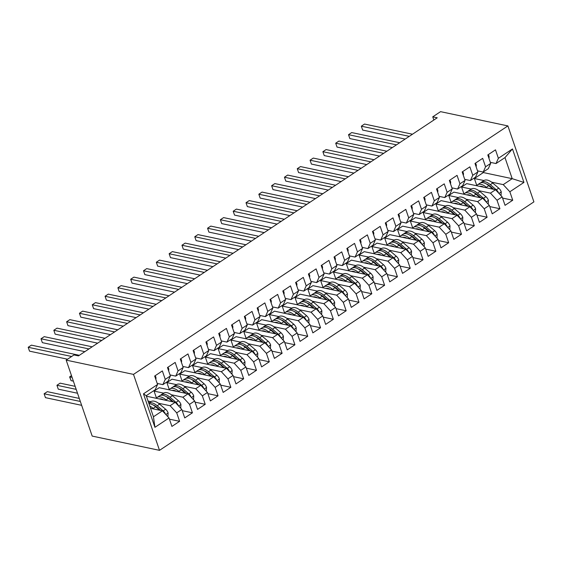 <?xml version="1.0" encoding="UTF-8"?>
<svg xmlns="http://www.w3.org/2000/svg" width="562" height="562" viewBox="0 0 562 562"><rect width="100%" height="100%" fill="white"/><g stroke="black" fill="none" stroke-linecap="round" stroke-linejoin="round"><path stroke-width="0.84" d="M159.51 450.345L533.9 201.877L507.893 125.916L133.503 374.39L159.51 450.345L92.182 436.084L66.175 360.123L133.503 374.39M154.929 427.324L143.465 393.843L157.564 384.485L155.196 389.74L146.225 395.69L153.447 416.772L154.929 427.324L169.029 417.973L171.916 426.418L179.608 421.317L176.714 412.866L181.835 409.466L184.729 417.917L192.422 412.81L189.527 404.366L194.649 400.966L197.543 409.41L205.228 404.31L202.341 395.859L207.462 392.459L210.357 400.91L218.042 395.81L215.155 387.358L220.276 383.958L223.17 392.402L230.856 387.302L227.961 378.851L233.09 375.451L235.984 383.902L243.669 378.802L240.775 370.351L245.903 366.951L248.797 375.395L256.483 370.295L253.588 361.851L258.717 358.444L261.604 366.895L269.296 361.795L266.402 353.343L271.53 349.943L274.418 358.394L282.11 353.287L279.216 344.843L284.337 341.436L287.231 349.887L294.924 344.787L292.029 336.336L297.15 332.936L300.045 341.387L307.73 336.28L304.843 327.836L309.964 324.436L312.858 332.88L320.544 327.779L317.656 319.328L322.778 315.928L325.672 324.379L333.357 319.272L330.463 310.828L335.591 307.428L338.486 315.872L346.171 310.772L343.277 302.321L348.405 298.921L351.299 307.372L358.985 302.272L356.09 293.821L361.218 290.421L364.106 298.865L371.798 293.764L368.904 285.313L374.032 281.913L376.919 290.364L384.612 285.264L381.717 276.813L386.839 273.413L389.733 281.857L397.425 276.757L394.531 268.313L399.652 264.906L402.547 273.357L410.232 268.257L407.345 259.806L412.466 256.405L415.36 264.857L423.046 259.749L420.158 251.305L425.279 247.898L428.174 256.349L435.859 251.249L432.965 242.798L438.093 239.398L440.987 247.849L448.673 242.742L445.778 234.298L450.907 230.898L453.801 239.342L461.486 234.242L458.592 225.791L463.72 222.39L466.608 230.842L474.3 225.734L471.406 217.29L476.534 213.89L479.421 222.334L487.113 217.234L484.219 208.783L489.34 205.383L492.235 213.834L499.927 208.734L497.033 200.283L502.154 196.883L505.048 205.327L512.734 200.227L502.561 198.07M476.773 185.46L474.391 178.519L483.362 172.562L512.2 178.674L523.939 182.425L512.474 148.944L498.382 158.294L495.487 149.85L487.802 154.95L490.689 163.394L485.568 166.802L482.674 158.351L474.988 163.451L477.883 171.902L472.754 175.302L469.86 166.851L462.175 171.958L465.069 180.402L459.941 183.809L457.047 175.358L449.361 180.458L452.255 188.909L447.127 192.309L444.24 183.858L436.548 188.965L439.442 197.41L434.314 200.81L431.426 192.366L423.734 197.466L426.628 205.917L421.507 209.317L418.613 200.866L410.92 205.973L413.815 214.417L408.693 217.817L405.799 209.373L398.114 214.473L401.001 222.924L395.88 226.324L392.986 217.873L385.3 222.974L388.187 231.425L383.066 234.825L380.172 226.381L372.487 231.481L375.381 239.932L370.253 243.332L367.358 234.881L359.673 239.981L362.567 248.432L357.439 251.832L354.545 243.388L346.859 248.488L349.754 256.932L344.625 260.339L341.738 251.888L334.046 256.989L336.94 265.44L331.812 268.84L328.925 260.389L321.232 265.496L324.126 273.94L319.005 277.347L316.111 268.896L308.419 273.996L311.313 282.447L306.192 285.847L303.297 277.396L295.612 282.503L298.499 290.947L293.378 294.348L290.484 285.903L282.798 291.004L285.686 299.455L280.564 302.855L277.67 294.404L269.985 299.511L272.879 307.955L267.751 311.355L264.857 302.911L257.171 308.011L260.065 316.462L254.937 319.862L252.043 311.411L244.358 316.511L247.252 324.962L242.124 328.363L239.236 319.918L231.544 325.019L234.438 333.47L229.31 336.87L226.423 328.419L218.73 333.519L221.625 341.97L216.503 345.37L213.609 336.926L205.917 342.026L208.811 350.47L203.69 353.877L200.796 345.426L193.11 350.526L195.998 358.978L190.876 362.378L187.982 353.927L180.297 359.034L183.184 367.478L178.063 370.885L175.168 362.434L167.483 367.534L170.377 375.985L165.249 379.385L162.355 370.934L154.669 376.041L157.564 384.485M523.939 182.425L509.846 191.775L512.734 200.227M463.959 193.96L461.578 187.02L466.706 183.619L495.543 189.731L490.422 193.131L478.831 190.673M461.578 187.02L471.139 189.043M502.154 196.883L495.543 189.731M497.033 200.283L490.422 193.131M512.474 148.944L504.985 157.592L496.014 163.542L490.331 162.341M498.382 158.294L496.014 163.542M451.146 202.468L448.771 195.527L453.892 192.12L482.73 198.231L477.609 201.632L466.017 199.18M448.771 195.527L458.332 197.55M489.34 205.383L482.73 198.231M484.219 208.783L477.609 201.632M490.689 163.394L488.329 168.649L483.201 172.049L477.517 170.841M485.568 166.802L483.201 172.049M438.332 210.968L435.957 204.027L441.079 200.627L469.916 206.739L464.795 210.139L453.204 207.68M435.957 204.027L445.518 206.05M476.534 213.89L469.916 206.739M471.406 217.29L464.795 210.139M477.883 171.902L475.515 177.149L470.387 180.55L464.704 179.348M472.754 175.302L470.387 180.55M425.518 219.475L423.144 212.527L428.265 209.127L457.11 215.239L451.981 218.639L440.39 216.187M423.144 212.527L432.705 214.558M463.72 222.39L457.11 215.239M458.592 225.791L451.981 218.639M465.069 180.402L462.702 185.657L457.573 189.057L451.89 187.849M459.941 183.809L457.573 189.057M412.705 227.975L410.33 221.035L415.451 217.635L444.296 223.746L439.168 227.146L427.577 224.688M410.33 221.035L419.891 223.058M450.907 230.898L444.296 223.746M445.778 234.298L439.168 227.146M452.255 188.909L449.888 194.157L444.767 197.557L439.077 196.356M447.127 192.309L444.767 197.557M399.891 236.476L397.517 229.535L402.645 226.135L431.483 232.247L426.354 235.647L414.763 233.195M397.517 229.535L407.078 231.565M438.093 239.398L431.483 232.247M432.965 242.798L426.354 235.647M439.442 197.41L437.074 202.664L431.953 206.064L426.27 204.856M434.314 200.81L431.953 206.064M387.077 244.983L384.703 238.042L389.831 234.642L418.669 240.747L413.541 244.154L401.956 241.695M384.703 238.042L394.264 240.065M425.279 247.898L418.669 240.747M420.158 251.305L413.541 244.154M426.628 205.917L424.261 211.164L419.14 214.565L413.456 213.363M421.507 209.317L419.14 214.565M374.271 253.483L371.889 246.542L377.018 243.142L405.855 249.254L400.734 252.654L389.143 250.195M371.889 246.542L381.45 248.573M412.466 256.405L405.855 249.254M407.345 259.806L400.734 252.654M413.815 214.417L411.447 219.665L406.326 223.072L400.643 221.864M408.693 217.817L406.326 223.072M361.457 261.99L359.076 255.05L364.204 251.65L393.042 257.754L387.921 261.161L376.329 258.703M359.076 255.05L368.637 257.073M399.652 264.906L393.042 257.754M394.531 268.313L387.921 261.161M401.001 222.924L398.641 228.172L393.512 231.572L387.829 230.371M395.88 226.324L393.512 231.572M348.644 270.491L346.269 263.55L351.39 260.15L380.228 266.262L375.107 269.662L363.516 267.203M346.269 263.55L355.83 265.58M386.839 273.413L380.228 266.262M381.717 276.813L375.107 269.662M388.187 231.425L385.827 236.672L380.699 240.079L375.016 238.871M383.066 234.825L380.699 240.079M335.83 278.998L333.456 272.057L338.577 268.65L367.415 274.762L362.293 278.162L350.702 275.71M333.456 272.057L343.017 274.08M374.032 281.913L367.415 274.762M368.904 285.313L362.293 278.162M375.381 239.932L373.013 245.18L367.885 248.58L362.202 247.378M370.253 243.332L367.885 248.58M323.017 287.498L320.642 280.557L325.763 277.157L354.608 283.269L349.48 286.669L337.888 284.21M320.642 280.557L330.203 282.581M361.218 290.421L354.608 283.269M356.09 293.821L349.48 286.669M362.567 248.432L360.2 253.68L355.072 257.08L349.388 255.879M357.439 251.832L355.072 257.08M310.203 296.005L307.828 289.065L312.95 285.658L341.794 291.769L336.666 295.169L325.075 292.718M307.828 289.065L317.389 291.088M348.405 298.921L341.794 291.769M343.277 302.321L336.666 295.169M349.754 256.932L347.386 262.187L342.265 265.587L336.575 264.379M344.625 260.339L342.265 265.587M297.389 304.506L295.015 297.565L300.143 294.165L328.981 300.277L323.853 303.677L312.261 301.218M295.015 297.565L304.576 299.588M335.591 307.428L328.981 300.277M330.463 310.828L323.853 303.677M336.94 265.44L334.573 270.687L329.451 274.087L323.768 272.886M331.812 268.84L329.451 274.087M284.576 313.006L282.201 306.065L287.33 302.665L316.167 308.777L311.039 312.177L299.455 309.725M282.201 306.065L291.762 308.095M322.778 315.928L316.167 308.777M317.656 319.328L311.039 312.177M324.126 273.94L321.759 279.195L316.638 282.595L310.955 281.386M319.005 277.347L316.638 282.595M271.769 321.513L269.388 314.572L274.516 311.172L303.354 317.284L298.232 320.684L286.641 318.225M269.388 314.572L278.949 316.596M309.964 324.436L303.354 317.284M304.843 327.836L298.232 320.684M311.313 282.447L308.945 287.695L303.824 291.095L298.141 289.894M306.192 285.847L303.824 291.095M258.956 330.013L256.574 323.073L261.702 319.673L290.54 325.784L285.419 329.184L273.827 326.733M256.574 323.073L266.135 325.103M297.15 332.936L290.54 325.784M292.029 336.336L285.419 329.184M298.499 290.947L296.139 296.202L291.011 299.602L285.327 298.394M293.378 294.348L291.011 299.602M246.142 338.521L243.768 331.58L248.889 328.18L277.726 334.285L272.605 337.692L261.014 335.233M243.768 331.58L253.329 333.603M284.337 341.436L277.726 334.285M279.216 344.843L272.605 337.692M285.686 299.455L283.325 304.702L278.197 308.102L272.514 306.901M280.564 302.855L278.197 308.102M233.328 347.021L230.954 340.08L236.075 336.68L264.913 342.792L259.792 346.192L248.2 343.733M230.954 340.08L240.515 342.11M271.53 349.943L264.913 342.792M266.402 353.343L259.792 346.192M272.879 307.955L270.512 313.203L265.383 316.61L259.7 315.401M267.751 311.355L265.383 316.61M220.515 355.528L218.14 348.588L223.262 345.187L252.106 351.292L246.978 354.699L235.387 352.241M218.14 348.588L227.701 350.611M258.717 358.444L252.106 351.292M253.588 361.851L246.978 354.699M260.065 316.462L257.698 321.71L252.57 325.11L246.887 323.909M254.937 319.862L252.57 325.11M207.701 364.028L205.327 357.088L210.448 353.688L239.293 359.799L234.164 363.2L222.573 360.741M205.327 357.088L214.888 359.118M245.903 366.951L239.293 359.799M240.775 370.351L234.164 363.2M247.252 324.962L244.884 330.21L239.763 333.617L234.073 332.409M242.124 328.363L239.763 333.617M194.888 372.536L192.513 365.595L197.641 362.188L226.479 368.3L221.351 371.7L209.759 369.248M192.513 365.595L202.074 367.618M233.09 375.451L226.479 368.3M227.961 378.851L221.351 371.7M234.438 333.47L232.071 338.717L226.95 342.118L221.266 340.916M229.31 336.87L226.95 342.118M182.074 381.036L179.7 374.095L184.828 370.695L213.665 376.807L208.537 380.207L196.953 377.748M179.7 374.095L189.261 376.118M220.276 383.958L213.665 376.807M215.155 387.358L208.537 380.207M221.625 341.97L219.257 347.218L214.136 350.618L208.453 349.416M216.503 345.37L214.136 350.618M169.267 389.543L166.886 382.603L172.014 379.195L200.852 385.307L195.731 388.707L184.139 386.256M166.886 382.603L176.447 384.626M207.462 392.459L200.852 385.307M202.341 395.859L195.731 388.707M208.811 350.47L206.444 355.725L201.322 359.125L195.639 357.917M203.69 353.877L201.322 359.125M156.454 398.044L154.072 391.103L159.201 387.703L188.038 393.814L182.917 397.215L171.326 394.756M154.072 391.103L163.633 393.126M194.649 400.966L188.038 393.814M189.527 404.366L182.917 397.215M195.998 358.978L193.637 364.225L188.509 367.625L182.826 366.424M190.876 362.378L188.509 367.625M146.408 396.21L175.225 402.315L170.103 405.715L158.512 403.263M148.059 401.043L150.827 401.633M181.835 409.466L175.225 402.315M176.714 412.866L170.103 405.715M183.184 367.478L180.823 372.732L175.695 376.133L170.012 374.924M178.063 370.885L175.695 376.133M150.546 408.307L162.411 410.822L153.447 416.772M169.029 417.973L162.411 410.822M170.377 375.985L168.01 381.233L162.882 384.633L157.198 383.432M165.249 379.385L162.882 384.633M507.893 125.916L440.566 111.655L432.747 116.84L433.843 120.043M66.175 360.123L73.994 354.938L78.483 355.887L437.236 117.788L432.747 116.84M491.645 182.172L503.236 184.624L512.2 178.674L504.985 157.592M483.362 172.562L483.187 172.042M474.391 178.519L483.952 180.542M143.465 393.843L146.225 395.69M509.846 191.775L503.236 184.624M179.608 421.317L169.436 419.161M192.422 412.81L182.25 410.66M205.228 404.31L195.056 402.153M218.042 395.81L207.87 393.653M230.856 387.302L220.683 385.146M243.669 378.802L233.497 376.645M256.483 370.295L246.311 368.138M269.296 361.795L259.124 359.638M282.11 353.287L271.938 351.131M294.924 344.787L284.751 342.63M307.73 336.28L297.558 334.13M320.544 327.779L310.372 325.623M333.357 319.272L323.185 317.123M346.171 310.772L335.999 308.615M358.985 302.272L348.812 300.115M371.798 293.764L361.626 291.608M384.612 285.264L374.44 283.108M397.425 276.757L387.253 274.6M410.232 268.257L400.06 266.1M423.046 259.749L412.873 257.593M435.859 251.249L425.687 249.092M448.673 242.742L438.501 240.592M461.486 234.242L451.314 232.085M474.3 225.734L464.128 223.585M487.113 217.234L476.941 215.077M499.927 208.734L489.755 206.577M154.915 375.88L155.695 376.624A4.728 2.396 56.4 0 1 155.779 379.287M71.655 356.484L28.198 347.281L31.402 345.152L79.347 355.31M67.552 359.209L29.526 351.152L28.198 347.281L29.526 351.152M167.898 416.751L168.108 412.901A4.728 2.396 -123.6 0 0 165.621 409.255L159.615 404.134A13.65 6.92 -123.6 0 0 150.749 401.675L148.733 403.017M153.96 409.031L153.208 408.384A13.65 6.92 -123.6 0 0 149.801 406.122M165.284 413.92L165.144 413.323A4.728 2.396 -123.6 0 0 163.184 410.871L157.177 405.75A13.65 6.92 -123.6 0 0 148.747 403.052M153.187 405.012A11.331 5.739 56.4 0 1 156.953 407.26L160.697 410.457M79.291 398.43L47.327 391.658L44.124 393.786L45.452 397.657L81.652 405.328M148.965 403.692A13.65 6.92 56.4 0 1 155.639 406.769L159.713 410.246M45.452 397.657L44.124 393.786L80.324 401.458M167.722 367.372L168.502 368.124A4.728 2.396 56.4 0 1 168.593 370.787M88.958 348.932L41.012 338.774L44.215 336.652L92.161 346.81M84.855 351.657L42.34 342.651L41.012 338.774L42.34 342.651M180.535 358.872L181.315 359.617A4.728 2.396 56.4 0 1 181.407 362.279M101.771 340.432L53.826 330.273L57.029 328.145L104.975 338.303M97.669 343.157L55.153 334.151L53.826 330.273L55.153 334.151M180.711 408.244L180.922 404.394A4.728 2.396 -123.6 0 0 178.435 400.755L172.422 395.627A13.65 6.92 -123.6 0 0 163.563 393.175L161.132 394.791A13.65 6.92 -123.6 0 0 160.43 395.402M166.774 400.523L166.015 399.877A13.65 6.92 -123.6 0 0 157.156 397.425A13.65 6.92 -123.6 0 0 156.25 398.296M163.619 399.856A11.331 5.739 -123.6 0 0 159.355 398.95M178.091 405.42L177.95 404.823A4.728 2.396 -123.6 0 0 175.997 402.371L169.991 397.243A13.65 6.92 -123.6 0 0 161.132 394.791M160.908 399.28A11.331 5.739 56.4 0 1 160.992 398.894M166.001 396.505A11.331 5.739 56.4 0 1 169.766 398.76L173.503 401.949M75.153 386.333L60.141 383.158L56.938 385.279L58.258 389.157L77.514 393.238M157.156 397.425L159.594 395.81A13.65 6.92 56.4 0 1 168.452 398.261L172.527 401.746M58.258 389.157L56.938 385.279L76.186 389.361M193.525 399.744L193.735 395.894A4.728 2.396 -123.6 0 0 191.249 392.255L185.235 387.127A13.65 6.92 -123.6 0 0 176.377 384.675L173.939 386.291A13.65 6.92 -123.6 0 0 173.244 386.902M179.587 392.023L178.828 391.377A13.65 6.92 -123.6 0 0 169.97 388.925A13.65 6.92 -123.6 0 0 169.064 389.789M176.433 391.349A11.331 5.739 -123.6 0 0 172.169 390.45M190.904 396.913L190.764 396.315A4.728 2.396 -123.6 0 0 188.811 393.871L182.805 388.742A13.65 6.92 -123.6 0 0 173.939 386.291M173.721 390.78A11.331 5.739 56.4 0 1 173.806 390.386M178.814 388.005A11.331 5.739 56.4 0 1 182.58 390.253L186.317 393.449M71.486 375.627L69.744 376.779L71.072 380.65L73.369 381.141M169.97 388.925L172.408 387.309A13.65 6.92 56.4 0 1 181.266 389.761L185.341 393.238M71.072 380.65L69.646 376.99L72.041 377.264M193.349 350.365L194.129 351.117A4.728 2.396 56.4 0 1 194.22 353.779M114.585 331.924L66.639 321.766L69.843 319.645L117.788 329.803M110.475 334.65L67.967 325.644L66.639 321.766L67.967 325.644M206.163 341.865L206.942 342.616A4.728 2.396 56.4 0 1 207.034 345.272M127.398 323.424L79.453 313.266L82.656 311.137L130.602 321.295M123.289 326.15L80.78 317.144L79.453 313.266L80.78 317.144M206.338 391.236L206.549 387.387A4.728 2.396 -123.6 0 0 204.055 383.748L198.049 378.619A13.65 6.92 -123.6 0 0 189.19 376.168L186.753 377.783A13.65 6.92 -123.6 0 0 186.05 378.395M192.401 383.516L191.642 382.877A13.65 6.92 -123.6 0 0 182.783 380.418A13.65 6.92 -123.6 0 0 181.877 381.289M189.239 382.848A11.331 5.739 -123.6 0 0 184.982 381.949M203.718 388.412L203.577 387.815A4.728 2.396 -123.6 0 0 201.625 385.363L195.618 380.235A13.65 6.92 -123.6 0 0 186.753 377.783M186.528 382.272A11.331 5.739 56.4 0 1 186.619 381.886M191.628 379.498A11.331 5.739 56.4 0 1 195.393 381.753L199.131 384.942M182.783 380.418L185.214 378.802A13.65 6.92 56.4 0 1 194.08 381.261L198.154 384.738M219.152 382.736L219.363 378.886A4.728 2.396 -123.6 0 0 216.869 375.247L210.862 370.119A13.65 6.92 -123.6 0 0 202.004 367.667L199.566 369.283A13.65 6.92 -123.6 0 0 198.864 369.894M205.207 375.016L204.456 374.369A13.65 6.92 -123.6 0 0 195.597 371.918A13.65 6.92 -123.6 0 0 194.684 372.782M202.053 374.348A11.331 5.739 -123.6 0 0 197.796 373.442M216.532 379.905L216.391 379.308A4.728 2.396 -123.6 0 0 214.438 376.863L208.432 371.735A13.65 6.92 -123.6 0 0 199.566 369.283M199.341 373.772A11.331 5.739 56.4 0 1 199.426 373.379M204.442 370.997A11.331 5.739 56.4 0 1 208.207 373.252L211.944 376.442M195.597 371.918L198.028 370.302A13.65 6.92 56.4 0 1 206.893 372.754L210.968 376.231M218.976 333.357L219.756 334.109A4.728 2.396 56.4 0 1 219.847 336.771M140.212 314.924L92.266 304.766L95.47 302.637L143.408 312.795M136.102 317.642L93.587 308.636L92.266 304.766L93.587 308.636M231.958 374.236L232.176 370.386A4.728 2.396 -123.6 0 0 229.682 366.74L223.676 361.612A13.65 6.92 -123.6 0 0 214.817 359.16L212.38 360.776A13.65 6.92 -123.6 0 0 211.677 361.387M218.021 366.508L217.269 365.869A13.65 6.92 -123.6 0 0 208.411 363.41A13.65 6.92 -123.6 0 0 207.497 364.281M214.867 365.841A11.331 5.739 -123.6 0 0 210.61 364.942M229.345 371.405L229.205 370.808A4.728 2.396 -123.6 0 0 227.252 368.356L221.238 363.228A13.65 6.92 -123.6 0 0 212.38 360.776M212.155 365.265A11.331 5.739 56.4 0 1 212.239 364.878M217.255 362.497A11.331 5.739 56.4 0 1 221.021 364.745L224.758 367.934M208.411 363.41L210.841 361.795A13.65 6.92 56.4 0 1 219.707 364.253L223.781 367.731M231.79 324.857L232.57 325.609A4.728 2.396 56.4 0 1 232.661 328.264M153.019 306.416L105.073 296.258L108.276 294.13L156.222 304.295M148.916 309.142L106.401 300.136L105.073 296.258L106.401 300.136M244.772 365.729L244.99 361.879A4.728 2.396 -123.6 0 0 242.496 358.24L236.49 353.112A13.65 6.92 -123.6 0 0 227.624 350.66L225.193 352.276A13.65 6.92 -123.6 0 0 224.491 352.887M230.834 358.008L230.083 357.362A13.65 6.92 -123.6 0 0 221.224 354.91A13.65 6.92 -123.6 0 0 220.311 355.774M227.68 357.341A11.331 5.739 -123.6 0 0 223.423 356.434M242.159 362.897L242.018 362.3A4.728 2.396 -123.6 0 0 240.058 359.856L234.052 354.727A13.65 6.92 -123.6 0 0 225.193 352.276M224.969 356.765A11.331 5.739 56.4 0 1 225.053 356.378M230.069 353.99A11.331 5.739 56.4 0 1 233.827 356.245L237.571 359.434M221.224 354.91L223.655 353.294A13.65 6.92 56.4 0 1 232.513 355.746L236.595 359.223M244.603 316.357L245.383 317.101A4.728 2.396 56.4 0 1 245.468 319.764M165.832 297.916L117.887 287.758L121.09 285.629L169.036 295.788M161.73 300.635L119.214 291.629L117.887 287.758L119.214 291.629M257.586 357.228L257.803 353.379A4.728 2.396 -123.6 0 0 255.31 349.733L249.303 344.611A13.65 6.92 -123.6 0 0 240.438 342.153L238.007 343.768A13.65 6.92 -123.6 0 0 237.305 344.38M243.648 349.501L242.896 348.862A13.65 6.92 -123.6 0 0 234.031 346.403A13.65 6.92 -123.6 0 0 233.125 347.274M240.494 348.833A11.331 5.739 -123.6 0 0 236.237 347.934M254.972 354.397L254.832 353.8A4.728 2.396 -123.6 0 0 252.872 351.348L246.866 346.22A13.65 6.92 -123.6 0 0 238.007 343.768M237.782 348.257A11.331 5.739 56.4 0 1 237.867 347.871M242.875 345.49A11.331 5.739 56.4 0 1 246.641 347.738L250.385 350.927M234.031 346.403L236.469 344.787A13.65 6.92 56.4 0 1 245.327 347.246L249.409 350.723M257.417 307.85L258.197 308.601A4.728 2.396 56.4 0 1 258.281 311.257M178.646 289.409L130.7 279.251L133.904 277.129L181.849 287.287M174.543 292.135L132.028 283.129L130.7 279.251L132.028 283.129M270.399 348.721L270.61 344.871A4.728 2.396 -123.6 0 0 268.123 341.232L262.117 336.104A13.65 6.92 -123.6 0 0 253.251 333.652L250.821 335.268A13.65 6.92 -123.6 0 0 250.118 335.879M256.462 341.001L255.71 340.354A13.65 6.92 -123.6 0 0 246.844 337.903A13.65 6.92 -123.6 0 0 245.938 338.767M253.307 340.333A11.331 5.739 -123.6 0 0 249.05 339.427M267.786 345.89L267.645 345.3A4.728 2.396 -123.6 0 0 265.685 342.848L259.679 337.72A13.65 6.92 -123.6 0 0 250.821 335.268M250.596 339.757A11.331 5.739 56.4 0 1 250.68 339.371M255.689 336.982A11.331 5.739 56.4 0 1 259.454 339.237L263.199 342.427M246.844 337.903L249.282 336.287A13.65 6.92 56.4 0 1 258.141 338.738L262.215 342.223M270.224 299.349L271.003 300.094A4.728 2.396 56.4 0 1 271.095 302.756M191.459 280.909L143.514 270.751L146.717 268.622L194.663 278.78M187.357 283.634L144.841 274.621L143.514 270.751L144.841 274.621M283.213 340.221L283.424 336.371A4.728 2.396 -123.6 0 0 280.937 332.725L274.923 327.604A13.65 6.92 -123.6 0 0 266.065 325.145L263.634 326.761A13.65 6.92 -123.6 0 0 262.932 327.372M269.275 332.493L268.524 331.854A13.65 6.92 -123.6 0 0 259.658 329.402A13.65 6.92 -123.6 0 0 258.752 330.266M266.121 331.826A11.331 5.739 -123.6 0 0 261.864 330.927M280.593 337.39L280.452 336.793A4.728 2.396 -123.6 0 0 278.499 334.341L272.493 329.22A13.65 6.92 -123.6 0 0 263.634 326.761M263.409 331.25A11.331 5.739 56.4 0 1 263.494 330.863M268.503 328.482A11.331 5.739 56.4 0 1 272.268 330.73L276.005 333.926M259.658 329.402L262.096 327.787A13.65 6.92 56.4 0 1 270.954 330.238L275.029 333.716M283.037 290.842L283.817 291.594A4.728 2.396 56.4 0 1 283.908 294.256M204.273 272.401L156.327 262.243L159.531 260.122L207.476 270.28M200.17 275.127L157.655 266.121L156.327 262.243L157.655 266.121M296.026 331.713L296.237 327.864A4.728 2.396 -123.6 0 0 293.75 324.225L287.737 319.097A13.65 6.92 -123.6 0 0 278.878 316.645L276.441 318.261A13.65 6.92 -123.6 0 0 275.745 318.872M282.089 323.993L281.33 323.347A13.65 6.92 -123.6 0 0 272.472 320.895A13.65 6.92 -123.6 0 0 271.565 321.766M278.935 323.326A11.331 5.739 -123.6 0 0 274.67 322.419M293.406 328.882L293.266 328.292A4.728 2.396 -123.6 0 0 291.313 325.841L285.306 320.712A13.65 6.92 -123.6 0 0 276.441 318.261M276.223 322.75A11.331 5.739 56.4 0 1 276.307 322.363M281.316 319.975A11.331 5.739 56.4 0 1 285.082 322.23L288.819 325.419M272.472 320.895L274.909 319.279A13.65 6.92 56.4 0 1 283.768 321.731L287.842 325.215M295.851 282.342L296.631 283.086A4.728 2.396 56.4 0 1 296.722 285.749M217.087 263.901L169.141 253.743L172.344 251.614L220.29 261.773M212.977 266.627L170.469 257.614L169.141 253.743L170.469 257.614M308.84 323.213L309.051 319.364A4.728 2.396 -123.6 0 0 306.557 315.718L300.551 310.596A13.65 6.92 -123.6 0 0 291.692 308.138L289.254 309.753A13.65 6.92 -123.6 0 0 288.552 310.372M294.902 315.493L294.144 314.846A13.65 6.92 -123.6 0 0 285.285 312.395A13.65 6.92 -123.6 0 0 284.379 313.259M291.741 314.818A11.331 5.739 -123.6 0 0 287.484 313.919M306.22 320.382L306.079 319.785A4.728 2.396 -123.6 0 0 304.126 317.333L298.12 312.212A13.65 6.92 -123.6 0 0 289.254 309.753M289.03 314.249A11.331 5.739 56.4 0 1 289.121 313.856M294.13 311.474A11.331 5.739 56.4 0 1 297.895 313.722L301.632 316.919M285.285 312.395L287.716 310.779A13.65 6.92 56.4 0 1 296.581 313.231L300.656 316.708M308.664 273.834L309.444 274.586A4.728 2.396 56.4 0 1 309.536 277.249M229.9 255.394L181.955 245.236L185.158 243.114L233.104 253.272M225.791 258.12L183.282 249.114L181.955 245.236L183.282 249.114M321.654 314.706L321.864 310.856A4.728 2.396 -123.6 0 0 319.371 307.217L313.364 302.089A13.65 6.92 -123.6 0 0 304.506 299.637L302.068 301.253A13.65 6.92 -123.6 0 0 301.365 301.864M307.709 306.985L306.957 306.339A13.65 6.92 -123.6 0 0 298.099 303.887A13.65 6.92 -123.6 0 0 297.186 304.759M304.555 306.318A11.331 5.739 -123.6 0 0 300.298 305.412M319.033 311.882L318.893 311.285A4.728 2.396 -123.6 0 0 316.94 308.833L310.934 303.705A13.65 6.92 -123.6 0 0 302.068 301.253M301.843 305.742A11.331 5.739 56.4 0 1 301.927 305.356M306.943 302.967A11.331 5.739 56.4 0 1 310.709 305.222L314.446 308.412M298.099 303.887L300.53 302.272A13.65 6.92 56.4 0 1 309.395 304.723L313.47 308.208M321.478 265.334L322.258 266.079A4.728 2.396 56.4 0 1 322.349 268.741M242.714 246.894L194.768 236.735L197.972 234.607L245.917 244.765M238.604 249.619L196.089 240.613L194.768 236.735L196.089 240.613M334.46 306.206L334.678 302.356A4.728 2.396 -123.6 0 0 332.184 298.717L326.178 293.589A13.65 6.92 -123.6 0 0 317.319 291.137L314.882 292.753A13.65 6.92 -123.6 0 0 314.179 293.364M320.523 298.485L319.771 297.839A13.65 6.92 -123.6 0 0 310.912 295.387A13.65 6.92 -123.6 0 0 309.999 296.251M317.368 297.811A11.331 5.739 -123.6 0 0 313.111 296.912M331.847 303.375L331.706 302.778A4.728 2.396 -123.6 0 0 329.753 300.333L323.74 295.205A13.65 6.92 -123.6 0 0 314.882 292.753M314.657 297.242A11.331 5.739 56.4 0 1 314.741 296.848M319.757 294.467A11.331 5.739 56.4 0 1 323.522 296.715L327.26 299.911M310.912 295.387L313.343 293.771A13.65 6.92 56.4 0 1 322.209 296.223L326.283 299.701M334.292 256.827L335.071 257.579A4.728 2.396 56.4 0 1 335.163 260.241M255.52 238.386L207.575 228.228L210.778 226.107L258.724 236.265M251.418 241.112L208.902 232.106L207.575 228.228L208.902 232.106M347.274 297.698L347.492 293.849A4.728 2.396 -123.6 0 0 344.998 290.21L338.991 285.082A13.65 6.92 -123.6 0 0 330.126 282.63L327.695 284.246A13.65 6.92 -123.6 0 0 326.993 284.857M333.336 289.978L332.585 289.339A13.65 6.92 -123.6 0 0 323.726 286.88A13.65 6.92 -123.6 0 0 322.813 287.751M330.182 289.311A11.331 5.739 -123.6 0 0 325.925 288.411M344.661 294.874L344.52 294.277A4.728 2.396 -123.6 0 0 342.56 291.826L336.554 286.697A13.65 6.92 -123.6 0 0 327.695 284.246M327.47 288.735A11.331 5.739 56.4 0 1 327.555 288.348M332.571 285.96A11.331 5.739 56.4 0 1 336.329 288.215L340.073 291.404M323.726 286.88L326.157 285.264A13.65 6.92 56.4 0 1 335.015 287.723L339.097 291.2M347.105 248.327L347.885 249.078A4.728 2.396 56.4 0 1 347.969 251.734M268.334 229.886L220.388 219.728L223.592 217.599L271.537 227.758M264.231 232.612L221.716 223.606L220.388 219.728L221.716 223.606M360.087 289.198L360.305 285.348A4.728 2.396 -123.6 0 0 357.811 281.71L351.805 276.581A13.65 6.92 -123.6 0 0 342.939 274.13L340.509 275.745A13.65 6.92 -123.6 0 0 339.806 276.356M346.15 281.478L345.398 280.831A13.65 6.92 -123.6 0 0 336.533 278.38A13.65 6.92 -123.6 0 0 335.626 279.244M342.996 280.81A11.331 5.739 -123.6 0 0 338.738 279.904M357.474 286.367L357.334 285.77A4.728 2.396 -123.6 0 0 355.374 283.325L349.367 278.197A13.65 6.92 -123.6 0 0 340.509 275.745M340.284 280.234A11.331 5.739 56.4 0 1 340.368 279.841M345.377 277.459A11.331 5.739 56.4 0 1 349.142 279.714L352.887 282.904M336.533 278.38L338.97 276.764A13.65 6.92 56.4 0 1 347.829 279.216L351.91 282.693M359.919 239.819L360.699 240.571A4.728 2.396 56.4 0 1 360.783 243.234M281.148 221.386L233.202 211.228L236.405 209.099L284.351 219.257M277.045 224.105L234.53 215.098L233.202 211.228L234.53 215.098M372.901 280.698L373.112 276.848A4.728 2.396 -123.6 0 0 370.625 273.202L364.619 268.074A13.65 6.92 -123.6 0 0 355.753 265.622L353.322 267.238A13.65 6.92 -123.6 0 0 352.62 267.849M358.963 272.97L358.212 272.331A13.65 6.92 -123.6 0 0 349.346 269.872A13.65 6.92 -123.6 0 0 348.44 270.743M355.809 272.303A11.331 5.739 -123.6 0 0 351.552 271.404M370.288 277.867L370.147 277.27A4.728 2.396 -123.6 0 0 368.187 274.818L362.181 269.69A13.65 6.92 -123.6 0 0 353.322 267.238M353.098 271.727A11.331 5.739 56.4 0 1 353.182 271.341M358.191 268.959A11.331 5.739 56.4 0 1 361.956 271.207L365.7 274.397M349.346 269.872L351.784 268.257A13.65 6.92 56.4 0 1 360.642 270.715L364.724 274.193M372.725 231.319L373.505 232.071A4.728 2.396 56.4 0 1 373.597 234.726M293.961 212.879L246.016 202.72L249.219 200.592L297.165 210.757M289.859 215.604L247.343 206.598L246.016 202.72L247.343 206.598M385.715 272.191L385.925 268.341A4.728 2.396 -123.6 0 0 383.439 264.702L377.425 259.574A13.65 6.92 -123.6 0 0 368.567 257.122L366.136 258.738A13.65 6.92 -123.6 0 0 365.433 259.349M371.777 264.47L371.025 263.824A13.65 6.92 -123.6 0 0 362.16 261.372A13.65 6.92 -123.6 0 0 361.254 262.236M368.623 263.803A11.331 5.739 -123.6 0 0 364.366 262.897M383.094 269.36L382.954 268.762A4.728 2.396 -123.6 0 0 381.001 266.318L374.994 261.19A13.65 6.92 -123.6 0 0 366.136 258.738M365.911 263.227A11.331 5.739 56.4 0 1 365.995 262.84M371.004 260.452A11.331 5.739 56.4 0 1 374.77 262.707L378.507 265.896M362.16 261.372L364.598 259.756A13.65 6.92 56.4 0 1 373.456 262.208L377.531 265.685M385.539 222.819L386.319 223.564A4.728 2.396 56.4 0 1 386.41 226.226M306.775 204.378L258.829 194.22L262.033 192.092L309.978 202.25M302.672 207.097L260.157 198.091L258.829 194.22L260.157 198.091M398.528 263.69L398.739 259.841A4.728 2.396 -123.6 0 0 396.252 256.195L390.239 251.073A13.65 6.92 -123.6 0 0 381.38 248.615L378.943 250.231A13.65 6.92 -123.6 0 0 378.247 250.842M384.591 255.963L383.832 255.324A13.65 6.92 -123.6 0 0 374.973 252.865A13.65 6.92 -123.6 0 0 374.067 253.736M381.436 255.296A11.331 5.739 -123.6 0 0 377.172 254.396M395.908 260.859L395.767 260.262A4.728 2.396 -123.6 0 0 393.814 257.81L387.808 252.682A13.65 6.92 -123.6 0 0 378.943 250.231M378.725 254.719A11.331 5.739 56.4 0 1 378.809 254.333M383.818 251.952A11.331 5.739 56.4 0 1 387.583 254.2L391.321 257.389M374.973 252.865L377.411 251.249A13.65 6.92 56.4 0 1 386.27 253.708L390.344 257.185M398.353 214.312L399.132 215.063A4.728 2.396 56.4 0 1 399.224 217.719M319.588 195.871L271.643 185.713L274.846 183.591L322.792 193.75M315.479 198.597L272.97 189.591L271.643 185.713L272.97 189.591M411.342 255.183L411.553 251.333A4.728 2.396 -123.6 0 0 409.059 247.694L403.052 242.566A13.65 6.92 -123.6 0 0 394.194 240.115L391.756 241.73A13.65 6.92 -123.6 0 0 391.061 242.341M397.404 247.463L396.646 246.816A13.65 6.92 -123.6 0 0 387.787 244.365A13.65 6.92 -123.6 0 0 386.881 245.229M394.243 246.795A11.331 5.739 -123.6 0 0 389.986 245.889M408.722 252.352L408.581 251.762A4.728 2.396 -123.6 0 0 406.628 249.31L400.622 244.182A13.65 6.92 -123.6 0 0 391.756 241.73M391.531 246.219A11.331 5.739 56.4 0 1 391.623 245.833M396.632 243.444A11.331 5.739 56.4 0 1 400.397 245.699L404.134 248.889M387.787 244.365L390.218 242.749A13.65 6.92 56.4 0 1 399.083 245.201L403.158 248.685M411.166 205.811L411.946 206.556A4.728 2.396 56.4 0 1 412.037 209.219M332.402 187.371L284.456 177.213L287.66 175.084L335.605 185.242M328.292 190.097L285.784 181.083L284.456 177.213L285.784 181.083M424.155 246.683L424.366 242.833A4.728 2.396 -123.6 0 0 421.872 239.187L415.866 234.066A13.65 6.92 -123.6 0 0 407.007 231.607L404.57 233.223A13.65 6.92 -123.6 0 0 403.867 233.834M410.211 238.955L409.459 238.316A13.65 6.92 -123.6 0 0 400.601 235.864A13.65 6.92 -123.6 0 0 399.687 236.728M407.057 238.288A11.331 5.739 -123.6 0 0 402.799 237.389M421.535 243.852L421.395 243.255A4.728 2.396 -123.6 0 0 419.442 240.803L413.435 235.682A13.65 6.92 -123.6 0 0 404.57 233.223M404.345 237.712A11.331 5.739 56.4 0 1 404.436 237.326M409.445 234.944A11.331 5.739 56.4 0 1 413.211 237.192L416.948 240.388M400.601 235.864L403.031 234.249A13.65 6.92 56.4 0 1 411.897 236.7L415.971 240.178M423.98 197.304L424.76 198.056A4.728 2.396 56.4 0 1 424.851 200.718M345.216 178.864L297.27 168.705L300.473 166.584L348.419 176.742M341.106 181.589L298.591 172.583L297.27 168.705L298.591 172.583M436.962 238.176L437.18 234.326A4.728 2.396 -123.6 0 0 434.686 230.687L428.68 225.559A13.65 6.92 -123.6 0 0 419.821 223.107L417.383 224.723A13.65 6.92 -123.6 0 0 416.681 225.334M423.024 230.455L422.273 229.809A13.65 6.92 -123.6 0 0 413.414 227.357A13.65 6.92 -123.6 0 0 412.501 228.228M419.87 229.788A11.331 5.739 -123.6 0 0 415.613 228.882M434.349 235.345L434.208 234.754A4.728 2.396 -123.6 0 0 432.255 232.303L426.242 227.174A13.65 6.92 -123.6 0 0 417.383 224.723M417.159 229.212A11.331 5.739 56.4 0 1 417.243 228.825M422.259 226.437A11.331 5.739 56.4 0 1 426.024 228.692L429.761 231.881M413.414 227.357L415.845 225.741A13.65 6.92 56.4 0 1 424.71 228.193L428.785 231.677M436.793 188.804L437.573 189.549A4.728 2.396 56.4 0 1 437.665 192.211M358.022 170.363L310.076 160.205L313.28 158.077L361.226 168.235M353.92 173.089L311.404 164.076L310.076 160.205L311.404 164.076M449.776 229.675L449.993 225.826A4.728 2.396 -123.6 0 0 447.5 222.18L441.493 217.058A13.65 6.92 -123.6 0 0 432.635 214.6L430.197 216.215A13.65 6.92 -123.6 0 0 429.494 216.834M435.838 221.955L435.086 221.309A13.65 6.92 -123.6 0 0 426.228 218.857A13.65 6.92 -123.6 0 0 425.315 219.721M432.684 221.28A11.331 5.739 -123.6 0 0 428.427 220.381M447.162 226.844L447.022 226.247A4.728 2.396 -123.6 0 0 445.062 223.795L439.055 218.674A13.65 6.92 -123.6 0 0 430.197 216.215M429.972 220.711A11.331 5.739 56.4 0 1 430.056 220.318M435.072 217.937A11.331 5.739 56.4 0 1 438.838 220.185L442.575 223.381M426.228 218.857L428.658 217.241A13.65 6.92 56.4 0 1 437.517 219.693L441.599 223.17M449.607 180.297L450.387 181.048A4.728 2.396 56.4 0 1 450.471 183.711M370.836 161.856L322.89 151.698L326.093 149.576L374.039 159.734M366.733 164.582L324.218 155.576L322.89 151.698L324.218 155.576M462.589 221.168L462.807 217.318A4.728 2.396 -123.6 0 0 460.313 213.679L454.307 208.551A13.65 6.92 -123.6 0 0 445.441 206.099L443.011 207.715A13.65 6.92 -123.6 0 0 442.308 208.326M448.652 213.448L447.9 212.801A13.65 6.92 -123.6 0 0 439.034 210.35A13.65 6.92 -123.6 0 0 438.128 211.221M445.497 212.78A11.331 5.739 -123.6 0 0 441.24 211.874M459.976 218.344L459.835 217.747A4.728 2.396 -123.6 0 0 457.875 215.295L451.869 210.167A13.65 6.92 -123.6 0 0 443.011 207.715M442.786 212.204A11.331 5.739 56.4 0 1 442.87 211.818M447.879 209.429A11.331 5.739 56.4 0 1 451.644 211.684L455.389 214.874M439.034 210.35L441.472 208.734A13.65 6.92 56.4 0 1 450.331 211.186L454.412 214.67M462.421 171.796L463.2 172.541A4.728 2.396 56.4 0 1 463.285 175.204M383.649 153.356L335.704 143.198L338.907 141.069L386.853 151.227M379.547 156.081L337.031 147.075L335.704 143.198L337.031 147.075M475.403 212.668L475.614 208.818A4.728 2.396 -123.6 0 0 473.127 205.179L467.12 200.051A13.65 6.92 -123.6 0 0 458.255 197.599L455.824 199.215A13.65 6.92 -123.6 0 0 455.122 199.826M461.465 204.947L460.714 204.301A13.65 6.92 -123.6 0 0 451.848 201.849A13.65 6.92 -123.6 0 0 450.942 202.713M458.311 204.273A11.331 5.739 -123.6 0 0 454.054 203.374M472.79 209.837L472.649 209.24A4.728 2.396 -123.6 0 0 470.689 206.795L464.683 201.667A13.65 6.92 -123.6 0 0 455.824 199.215M455.599 203.704A11.331 5.739 56.4 0 1 455.684 203.311M460.692 200.929A11.331 5.739 56.4 0 1 464.458 203.177L468.202 206.373M451.848 201.849L454.286 200.234A13.65 6.92 56.4 0 1 463.144 202.685L467.226 206.163M475.227 163.289L476.007 164.041A4.728 2.396 56.4 0 1 476.098 166.703M396.463 144.848L348.517 134.69L351.721 132.569L399.666 142.727M392.36 147.574L349.845 138.568L348.517 134.69L349.845 138.568M488.216 204.161L488.427 200.311A4.728 2.396 -123.6 0 0 485.94 196.672L479.927 191.544A13.65 6.92 -123.6 0 0 471.068 189.092L468.638 190.708A13.65 6.92 -123.6 0 0 467.935 191.319M474.279 196.44L473.527 195.801A13.65 6.92 -123.6 0 0 464.662 193.342A13.65 6.92 -123.6 0 0 463.755 194.213M471.125 195.773A11.331 5.739 -123.6 0 0 466.867 194.873M485.596 201.337L485.456 200.739A4.728 2.396 -123.6 0 0 483.503 198.288L477.496 193.159A13.65 6.92 -123.6 0 0 468.638 190.708M468.413 195.197A11.331 5.739 56.4 0 1 468.497 194.81M473.506 192.422A11.331 5.739 56.4 0 1 477.271 194.677L481.009 197.866M464.662 193.342L467.099 191.726A13.65 6.92 56.4 0 1 475.958 194.185L480.032 197.662M488.041 154.789L488.821 155.541A4.728 2.396 56.4 0 1 488.912 158.196M409.276 136.348L361.331 126.19L364.534 124.061L412.48 134.22M405.174 139.074L362.659 130.068L361.331 126.19L362.659 130.068M501.03 195.66L501.241 191.811A4.728 2.396 -123.6 0 0 498.754 188.172L492.741 183.043A13.65 6.92 -123.6 0 0 483.882 180.592L481.444 182.207A13.65 6.92 -123.6 0 0 480.749 182.819M487.092 187.94L486.334 187.294A13.65 6.92 -123.6 0 0 477.475 184.842A13.65 6.92 -123.6 0 0 476.569 185.706M483.938 187.272A11.331 5.739 -123.6 0 0 479.674 186.366M498.41 192.829L498.269 192.232A4.728 2.396 -123.6 0 0 496.316 189.787L490.31 184.659A13.65 6.92 -123.6 0 0 481.444 182.207M481.227 186.696A11.331 5.739 56.4 0 1 481.311 186.303M486.32 183.922A11.331 5.739 56.4 0 1 490.085 186.177L493.822 189.366M477.475 184.842L479.913 183.226A13.65 6.92 56.4 0 1 488.771 185.678L492.846 189.155M155.632 376.568L155 376.997M165.825 414.51L168.108 413M157.177 405.75L159.615 404.134M153.208 408.384L155.639 406.769M163.184 410.871L165.621 409.255M164.631 413.218L165.144 413.323M168.445 368.068L167.806 368.489M181.259 359.561L180.62 359.989M178.639 406.01L180.922 404.492M169.991 397.243L172.422 395.627M166.015 399.877L168.452 398.261M175.997 402.371L178.435 400.755M177.444 404.71L177.95 404.823M191.452 397.503L193.728 395.992M182.805 388.742L185.235 387.127M178.828 391.377L181.266 389.761M188.811 393.871L191.249 392.255M190.258 396.21L190.764 396.315M194.073 351.06L193.433 351.482M206.886 342.56L206.247 342.982M204.266 389.002L206.542 387.492M195.618 380.235L198.049 378.619M191.642 382.877L194.08 381.261M201.625 385.363L204.055 383.748M203.072 387.703L203.577 387.815M217.08 380.495L219.356 378.985M208.432 371.735L210.862 370.119M204.456 374.369L206.893 372.754M214.438 376.863L216.869 375.247M215.878 379.202L216.391 379.308M219.7 334.053L219.061 334.474M229.893 371.995L232.169 370.484M221.238 363.228L223.676 361.612M217.269 365.869L219.707 364.253M227.252 368.356L229.682 366.74M228.692 370.702L229.205 370.808M232.513 325.553L231.874 325.974M242.707 363.488L244.983 361.977M234.052 354.727L236.49 353.112M230.083 357.362L232.513 355.746M240.058 359.856L242.496 358.24M241.505 362.195L242.018 362.3M245.32 317.045L244.688 317.467M255.52 354.987L257.796 353.477M246.866 346.22L249.303 344.611M242.896 348.862L245.327 347.246M252.872 351.348L255.31 349.733M254.319 353.695L254.832 353.8M258.134 308.545L257.501 308.967M268.327 346.487L270.61 344.97M259.679 337.72L262.117 336.104M255.71 340.354L258.141 338.738M265.685 342.848L268.123 341.232M267.133 345.187L267.645 345.3M270.947 300.038L270.308 300.466M281.14 337.98L283.424 336.469M272.493 329.22L274.923 327.604M268.524 331.854L270.954 330.238M278.499 334.341L280.937 332.725M279.946 336.687L280.452 336.793M283.761 291.538L283.122 291.959M293.954 329.48L296.23 327.962M285.306 320.712L287.737 319.097M281.33 323.347L283.768 321.731M291.313 325.841L293.75 324.225M292.76 328.18L293.266 328.292M296.574 283.03L295.935 283.459M306.768 320.972L309.044 319.462M298.12 312.212L300.551 310.596M294.144 314.846L296.581 313.231M304.126 317.333L306.557 315.718M305.573 319.68L306.079 319.785M309.388 274.53L308.749 274.951M319.581 312.472L321.857 310.955M310.934 303.705L313.364 302.089M306.957 306.339L309.395 304.723M316.94 308.833L319.371 307.217M318.38 311.172L318.893 311.285M322.202 266.023L321.562 266.451M332.395 303.965L334.671 302.454M323.74 295.205L326.178 293.589M319.771 297.839L322.209 296.223M329.753 300.333L332.184 298.717M331.194 302.672L331.706 302.778M335.015 257.522L334.376 257.944M345.209 295.464L347.485 293.954M336.554 286.697L338.991 285.082M332.585 289.339L335.015 287.723M342.56 291.826L344.998 290.21M344.007 294.165L344.52 294.277M347.822 249.022L347.19 249.444M358.022 286.957L360.298 285.447M349.367 278.197L351.805 276.581M345.398 280.831L347.829 279.216M355.374 283.325L357.811 281.71M356.821 285.665L357.334 285.77M360.635 240.515L360.003 240.936M370.829 278.457L373.112 276.947M362.181 269.69L364.619 268.074M358.212 272.331L360.642 270.715M368.187 274.818L370.625 273.202M369.634 277.164L370.147 277.27M373.449 232.015L372.81 232.436M383.642 269.95L385.925 268.439M374.994 261.19L377.425 259.574M371.025 263.824L373.456 262.208M381.001 266.318L383.439 264.702M382.448 268.657L382.954 268.762M386.263 223.507L385.623 223.929M396.456 261.449L398.732 259.939M387.808 252.682L390.239 251.073M383.832 255.324L386.27 253.708M393.814 257.81L396.252 256.195M395.262 260.157L395.767 260.262M399.076 215.007L398.437 215.429M409.269 252.949L411.546 251.432M400.622 244.182L403.052 242.566M396.646 246.816L399.083 245.201M406.628 249.31L409.059 247.694M408.075 251.65L408.581 251.762M411.89 206.5L411.251 206.928M422.083 244.442L424.359 242.932M413.435 235.682L415.866 234.066M409.459 238.316L411.897 236.7M419.442 240.803L421.872 239.187M420.882 243.149L421.395 243.255M424.703 198L424.064 198.421M434.897 235.942L437.173 234.424M426.242 227.174L428.68 225.559M422.273 229.809L424.71 228.193M432.255 232.303L434.686 230.687M433.695 234.642L434.208 234.754M437.517 189.492L436.878 189.921M447.71 227.434L449.986 225.924M439.055 218.674L441.493 217.058M435.086 221.309L437.517 219.693M445.062 223.795L447.5 222.18M446.509 226.142L447.022 226.247M450.324 180.992L449.691 181.414M460.524 218.934L462.8 217.417M451.869 210.167L454.307 208.551M447.9 212.801L450.331 211.186M457.875 215.295L460.313 213.679M459.323 217.635L459.835 217.747M463.137 172.485L462.505 172.913M473.33 210.427L475.614 208.916M464.683 201.667L467.12 200.051M460.714 204.301L463.144 202.685M470.689 206.795L473.127 205.179M472.136 209.134L472.649 209.24M475.951 163.985L475.312 164.406M486.144 201.927L488.427 200.416M477.496 193.159L479.927 191.544M473.527 195.801L475.958 194.185M483.503 198.288L485.94 196.672M484.95 200.627L485.456 200.739M488.764 155.484L488.125 155.906M498.958 193.419L501.234 191.909M490.31 184.659L492.741 183.043M486.334 187.294L488.771 185.678M496.316 189.787L498.754 188.172M497.763 192.127L498.269 192.232"/></g></svg>

